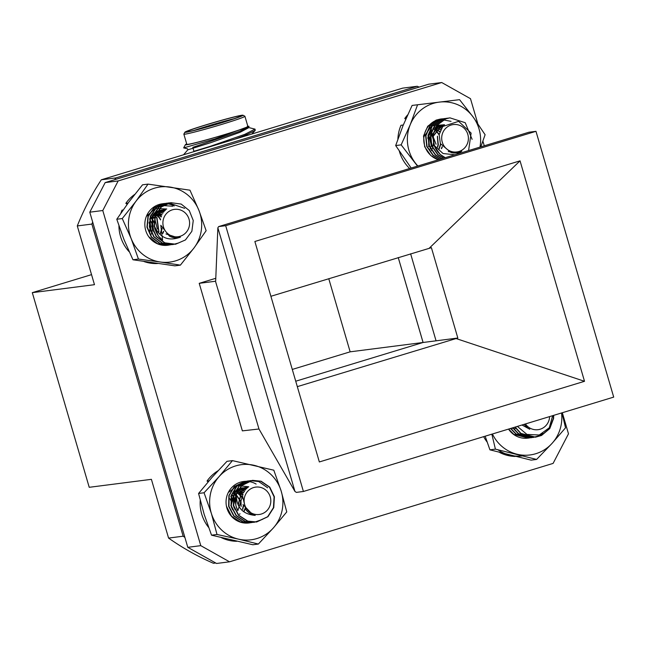 <?xml version="1.0" encoding="UTF-8"?>
<svg xmlns="http://www.w3.org/2000/svg" width="646" height="646" viewBox="0 0 646 646"><rect width="100%" height="100%" fill="white"/><g stroke="black" fill="none" stroke-linecap="round" stroke-linejoin="round"><path stroke-width="0.97" d="M508.539 429.089A20.906 20.212 82.7 0 0 531.577 437.277M492.413 433.991A37.872 36.612 82.7 0 0 516.865 454.178A37.872 36.612 82.7 0 0 551.926 443.511A37.872 36.612 82.7 0 0 561.544 412.972M485.162 436.195L489.926 449.834L531.117 460.138L536.6 459.435L551.926 443.511L565.533 427.805L561.963 412.842M491.84 434.169L495.409 449.132L489.926 449.834M495.409 449.132L536.6 459.435M236.371 494.61C236.323 507.296 242.613 514.224 255.227 515.411A14.753 14.269 -97.3 0 1 245.779 509.541L242.549 496.055L237.833 510.72A20.906 20.212 -97.3 0 1 236.371 494.61L241.774 485.558L252.57 480.349L261.113 481.222L269.753 487.116L274.397 496.766L273.767 507.595L267.953 516.703L256.696 521.968L247.822 521.136L238.786 515.29L233.731 505.697L233.973 494.917L239.375 485.865L250.172 480.656L258.715 481.528L267.654 487.787M262.397 519.408L254.298 522.275L245.423 521.443L236.388 515.605L231.333 506.004L231.575 495.224L236.977 486.172L247.773 480.963L250.196 480.81M253.087 522.396L243.025 521.758L233.989 515.912L228.934 506.311L229.177 495.53L234.579 486.478L246.578 481.157M250.688 522.703L240.627 522.065L231.591 516.219L226.471 506.327M240.901 488.069L244.269 491.63M237.05 489.523L242.298 497.501M237.833 510.72L235.83 505.422L236.073 494.65L241.475 485.59L252.271 480.39L260.814 481.262L269.447 487.157L274.098 496.806L273.46 507.635L267.654 516.743L256.389 522.008L247.523 521.177L238.487 515.33L233.432 505.729L233.674 494.957L239.077 485.897L249.873 480.697L251.229 480.567M254.136 522.299L245.125 521.483L236.089 515.637L231.034 506.036L231.276 495.264L236.678 486.204L247.628 480.979M251.738 522.606L242.726 521.79L233.682 515.944L228.636 506.351L228.87 495.571L234.28 486.519L245.23 481.286M249.34 522.913L240.328 522.097L235.16 519.594M243.3 488.053L245.31 490.056M238.616 488.772L243.049 494.287M236.832 489.644L242.226 498.187M270.206 505.035A13.8 13.348 82.7 0 0 261.46 487.665A13.8 13.348 82.7 0 0 244.721 496.556A13.8 13.348 82.7 0 0 253.474 513.925A13.8 13.348 82.7 0 0 270.206 505.035M255.227 515.411L252.901 514.87L242.977 504.534M238.083 504.776L241.903 490.613L248.193 487.173M247.361 487.213L248.209 487.157M235.015 509.524L233.238 505.212L237.106 491.226L244.656 487.56L247.741 487.536M232.617 509.831L230.84 505.519L234.708 491.533L242.258 487.867L247.047 488.142M240.829 488.085L246.247 488.949M239.682 488.392L245.391 489.959M238.519 488.812L244.519 491.21M237.365 489.345L243.655 492.793M236.218 490.015L242.848 494.909M245.028 508.572L244.01 510.994M235.087 490.831L237.268 492.09M243.324 505.463L242.549 509.129M239.997 513.748L239.553 514.281M233.981 491.824L240.708 501.635L240.918 505.875M232.891 493.019L235.943 496.241M231.841 494.505L235.451 500.432M230.832 496.411L233.166 501.11M233.779 505.875L233.715 506.803M238.963 506.529L238.342 504.558L242.21 490.572L248.129 487.221M247.353 487.213L248.242 487.132M233.989 506.674L233.545 505.172L237.405 491.186L244.955 487.52L247.814 487.472M231.591 506.981L231.147 505.479L235.007 491.493L242.258 487.867M242.589 487.827L247.143 488.053M240.966 488.061L246.352 488.836M239.827 488.344L245.496 489.813M238.665 488.747L244.624 491.041M237.51 489.272L243.76 492.575M236.363 489.926L242.944 494.602M245.23 508.846L244.18 511.188M235.233 490.726L242.266 497.743M243.558 506.02L242.735 509.403M234.118 491.687L241.006 501.595L241.144 506.472M233.028 492.858L236.024 495.894M231.971 494.295L235.483 499.624M230.953 496.144L233.166 500.174M234.014 506.779L233.949 507.393M230.008 498.736L230.767 500.48M231.615 507.086L231.551 507.699M483.652 436.656A37.872 36.612 82.7 0 0 487.124 442.042M499.713 452.523A37.872 36.612 82.7 0 0 515.169 456.447M497.711 449.648A37.872 36.612 82.7 0 0 522.816 455.874M449.761 117.871L445.393 118.929L437.035 125.041L432.828 134.788L433.95 145.544L440.168 154.418L444.9 157.446A20.906 20.212 -97.3 0 1 434.257 145.503L433.127 134.748L437.334 125.009L445.7 118.888L449.907 117.847L465.217 122.708L472.113 139.31M443.745 158.133L438.077 154.685L431.859 145.81L430.729 135.054L434.936 125.316L443.301 119.195L448.712 118.04M441.961 158.674L435.679 154.992L429.453 146.117L428.33 135.369L432.537 125.623L440.903 119.502L446.313 118.347M440.209 159.207L433.272 155.306L427.054 146.424L425.932 135.676L430.139 125.93L438.497 119.809L443.915 118.654M438.497 159.732L430.874 155.613L424.656 146.731L423.526 135.983L427.741 126.236L436.098 120.116L440.306 119.074M443.519 158.197L437.77 154.725L431.552 145.851L430.43 135.095L434.637 125.356L442.995 119.235L447.355 118.178M441.743 158.738L435.372 155.032L429.154 146.157L428.023 135.402L432.239 125.663L440.596 119.542L444.957 118.484M439.991 159.271L432.973 155.339L426.756 146.464L425.625 135.708L429.84 125.97L438.198 119.849L442.558 118.791M467.583 133.633A13.8 13.348 82.7 0 0 450.456 125.267A13.8 13.348 82.7 0 0 442.502 142.895A13.8 13.348 82.7 0 0 459.629 151.261A13.8 13.348 82.7 0 0 467.583 133.633M434.257 145.503L443.051 153.53L454.832 154.757M456.649 154.208L461.817 151.196A14.753 14.269 -97.3 0 1 456.682 152.932A14.753 14.269 -97.3 0 1 450.916 152.448L440.354 143.573L439.159 134.602L442.793 126.487L458.636 121.335L471.112 133.108L468.576 150.583M456.609 152.941L448.284 151.592M434.661 146.561L432.691 136.669L441.444 125.486L444.513 124.735L431.851 125.744L423.954 136.653A20.906 20.212 82.7 0 0 438.481 159.732M432.344 147.013L430.293 136.976L439.046 125.792L444.254 124.969M440.184 125.308L443.705 125.494M438.892 125.566L443.003 126.245M437.689 125.938L442.227 127.205M436.502 126.414L441.412 128.417M435.307 127.012L440.588 129.935M434.08 127.714L439.797 131.913M442.155 146.666L441.339 148.499M432.901 128.57L435.913 130.654L439.118 134.893M440.532 143.953L438.941 148.806M437.399 136.782L438.02 144.906L437.479 146.933M429.574 132.422L430.898 134.077M432.602 137.396L432.885 138.268M433.498 143.041L432.683 147.546M432.642 147.659L431.746 149.727M431.488 150.195L431.213 150.655M428.556 134.465L431.043 144.284M427.805 138.018L428.088 138.882M428.702 143.662L428.645 144.591M433.708 143.832L432.99 136.629L441.743 125.445L444.513 124.743M431.31 144.139L430.591 136.936L439.345 125.752L444.303 124.92M428.904 144.454L428.193 137.243L431.641 129.725M440.394 125.276L443.786 125.413M439.046 125.534L443.099 126.14M437.835 125.881L442.324 127.076M436.648 126.35L441.517 128.247M435.469 126.931L440.693 129.717M434.233 127.617L439.894 131.631M442.348 146.917L441.517 148.685M433.046 128.457L436.212 130.621L439.191 134.416M440.75 144.397L439.118 149M437.471 136.161L438.319 144.865L437.673 147.207M430.785 130.694L436.066 144.26M429.703 132.204L432.893 137.34M433.741 143.953L433.668 144.567M430.276 137.081L431.124 145.794L430.47 148.136M430.414 148.297L429.994 149.291M427.878 137.388L428.096 137.953M428.944 144.567L428.621 146.61M154.451 226.205C159.853 237.873 168.493 241.523 180.387 237.163A14.753 14.269 -97.3 0 1 177.884 237.72A14.753 14.269 -97.3 0 1 169.446 236.121L160.806 225.301L162.574 240.094A20.906 20.212 -97.3 0 1 154.451 226.205L155.436 215.498L161.452 206.881L170.851 202.674L181.219 204.088L189.27 210.539L193.251 220.52L191.87 231.276L185.442 239.949L175.647 244.204L164.867 242.848L156.429 236.444L152.052 226.52L153.029 215.804L159.053 207.188L168.8 202.933L184.667 208.335M178.546 242.985L172.91 244.559L162.477 243.154L154.031 236.751L149.654 226.827L150.631 216.111L156.655 207.495L166.054 203.288L167.597 203.127M171.699 244.681L160.087 243.469L151.632 237.058L147.256 227.134L148.233 216.418L154.257 207.802L163.656 203.595L165.198 203.442M169.3 244.987L157.672 243.768L148.717 236.686M162.574 240.094L158.528 236.178L154.152 226.245L155.129 215.538L161.153 206.922L171.037 202.65M175.155 244.269L164.577 242.888L156.13 236.484L151.753 226.552L152.731 215.845L158.755 207.229L168.154 203.022L169.841 202.852M172.757 244.576L162.186 243.195L153.732 236.791L149.355 226.859L150.332 216.152L156.356 207.536L166.24 203.264M170.358 244.882L159.772 243.502L151.334 237.098L146.957 227.166L147.934 216.458L153.958 207.842L163.357 203.635L165.045 203.466M161.896 210.33L163.68 212.066M157.341 211.161L161.435 216.16M155.565 212.041L157.786 214.577L160.555 219.648M189.456 221.126A13.8 13.348 82.7 0 0 174.267 209.393A13.8 13.348 82.7 0 0 163.042 224.986A13.8 13.348 82.7 0 0 178.231 236.719A13.8 13.348 82.7 0 0 189.456 221.126M177.852 237.728L165.982 233.941M153.635 231.809L152.27 218.913L163.034 209.877L165.796 209.764M151.237 232.116L149.872 219.22L155.823 211.896M161.726 210.071L165.206 210.321M160.135 210.354L164.472 211.089M158.674 210.693L163.672 212.074M157.414 211.129L162.832 213.293M156.211 211.686L162.001 214.827M155.032 212.373L161.193 216.846M163.503 231.26L162.622 233.287M153.885 213.204L159.126 217.597L160.523 219.923M161.855 228.426L160.224 233.594M152.763 214.214L156.728 217.904L158.763 231.712M150.607 216.951L154.168 223.048M154.774 227.941L154.725 228.749M149.597 218.905L151.77 223.355M152.383 228.127L152.327 229.055M149.081 222.789L149.371 223.661M149.985 228.434L149.557 231.591M152.593 228.926L152.569 218.873L163.341 209.837L165.852 209.716M150.195 229.233L150.171 219.18L158.52 210.741M162.211 210.023L165.287 210.241M160.313 210.313L164.569 210.984M158.835 210.644L163.777 211.936M157.567 211.072L162.945 213.123M156.356 211.613L162.098 214.617M155.177 212.284L161.29 216.555M163.696 231.518L162.8 233.472M154.031 213.091L159.433 217.557L160.588 219.414M162.073 228.902L160.394 233.779M152.9 214.076L157.026 217.864L158.948 231.995M151.802 215.271L154.628 218.17L157.349 229.039M150.736 216.741L154.176 222.111M155.008 228.862L154.951 229.346M151.552 221.853L151.778 222.418M152.626 229.031L151.753 232.915M151.689 233.077L151.204 234.223M149.153 222.159L149.379 222.725M150.227 229.338L149.735 232.019M553.703 415.354L553.598 418.455L549.77 428.589L541.526 435.461L535.607 437.164L520.991 433.418L515.161 427.071M542.939 433.482L539.127 435.767L533.216 437.463L518.593 433.724L512.981 427.741M532.005 437.584L530.802 437.778L516.194 434.039L510.808 428.395M529.607 437.891L528.404 438.085L513.796 434.346L508.644 429.057M553.404 415.443L553.299 418.487L549.471 428.629L541.227 435.501L535.316 437.197L520.692 433.458L514.886 427.159M542.123 433.894L538.829 435.808L532.902 437.503L518.294 433.765L512.714 427.822M530.657 437.794L515.896 434.072L510.542 428.484M525.416 423.954A13.8 13.348 82.7 0 0 547.162 424.059A13.8 13.348 82.7 0 0 549.601 416.597M522.008 424.995L529.777 429.243A14.753 14.269 -97.3 0 1 524.269 424.301M552.629 415.677L549.294 427.773L539.257 435L526.95 434.419L517.357 426.408M529.777 429.243L527.717 428.007L524.1 424.357M515.476 427.579L514.717 428.758M513.077 427.886L512.706 428.492M516.186 426.764L515.904 427.305M515.621 427.797L514.886 428.904M161.581 210.087L165.376 210.152M160.394 210.297L164.682 210.862M174.242 205.985A20.906 20.212 82.7 0 0 157.317 205.145L172.773 206.227M160.547 210.265L164.77 210.757M160.184 210.346L161.621 210.079M166.741 208.989L155.29 208.529L146.376 216.353A20.906 20.212 82.7 0 0 150.276 238.64A20.906 20.212 82.7 0 0 171.489 244.382M157.317 205.145A20.906 20.212 82.7 0 0 146.376 216.353M122.264 218.55L131.211 238.697L138.446 259.07L160.273 262.001A37.872 36.612 82.7 0 0 194.115 247.814A37.872 36.612 82.7 0 0 198.903 210.33A37.872 36.612 82.7 0 0 169.841 187.033A37.872 36.612 82.7 0 0 135.999 201.221A37.872 36.612 82.7 0 0 131.211 238.697A37.872 36.612 82.7 0 0 160.273 262.001L180.387 265.143L174.904 265.845L132.963 259.773L124.016 239.626L116.781 219.252L128.796 202.141L142.532 184.813L148.015 184.11L135.999 201.221L122.264 218.55L116.781 219.252M138.446 259.07L132.963 259.773M180.387 265.143L194.115 247.814L206.139 230.703L198.903 210.33L189.956 190.182L148.015 184.11M242.533 487.835L247.224 487.98M241.103 488.037L246.441 488.739M241.224 488.013L246.546 488.634M248.758 486.761L237.55 485.598L228.272 492.527A20.906 20.212 82.7 0 0 230.937 515.718A20.906 20.212 82.7 0 0 252.715 522.089M256.123 484.072A20.906 20.212 82.7 0 0 240.078 482.287A20.906 20.212 82.7 0 0 228.272 492.527M204.063 492.761L211.395 513.513L217.008 534.476L238.544 539.16A37.872 36.612 82.7 0 0 273.42 527.879A37.872 36.612 82.7 0 0 281.139 490.944A37.872 36.612 82.7 0 0 253.991 465.298A37.872 36.612 82.7 0 0 219.115 476.578A37.872 36.612 82.7 0 0 211.395 513.513A37.872 36.612 82.7 0 0 238.544 539.16L258.36 544.053L252.877 544.756L211.533 535.179L204.193 514.434L198.58 493.463L211.92 477.507L226.972 461.325L232.455 460.622L219.115 476.578L204.063 492.761L198.58 493.463M217.008 534.476L211.533 535.179M258.36 544.053L273.42 527.879L286.759 511.915L281.139 490.944L273.807 470.199L232.455 460.622M441.057 125.203L443.915 125.292M439.304 125.469L443.261 125.962M442.001 118.872A20.906 20.212 82.7 0 0 431.778 122.926L441.194 119.462L451.045 121.359M439.458 125.437L443.35 125.865M435.711 126.818L440.556 125.251M431.778 122.926A20.906 20.212 82.7 0 0 423.954 136.653M479.97 147.118A37.872 36.612 82.7 0 0 473.187 117.079A37.872 36.612 82.7 0 0 439.425 102.092A37.872 36.612 82.7 0 0 410.234 124.686A37.872 36.612 82.7 0 0 414.789 162.283A37.872 36.612 82.7 0 0 417.881 165.998M480.818 146.86L485.106 134.723L473.187 117.079L459.556 99.662L412.108 105.435L403.031 125.615L395.675 145.568L411.187 168.033M417.591 104.733L410.234 124.686L401.158 144.865L395.675 145.568M401.158 144.865L417.526 166.103M123.095 209.998L122.054 210.128A37.872 36.612 82.7 0 0 120.915 213.132M118.929 225.801A37.872 36.612 82.7 0 0 129.232 251.819M144.05 261.565A37.872 36.612 82.7 0 0 157.479 263.544M134.756 194.398A37.872 36.612 82.7 0 0 125.841 203.345L127.165 204.346M128.126 203.054L125.841 203.345M200.236 500.319A37.872 36.612 82.7 0 0 208.569 527.354M221.521 537.73A37.872 36.612 82.7 0 0 236.678 541.291M218.009 470.772A37.872 36.612 82.7 0 0 207.051 481.052L208.125 481.868M209.046 480.802L207.051 481.052M403.282 125.001L400.988 125.3A37.872 36.612 82.7 0 0 397.888 139.14M399.349 151.269A37.872 36.612 82.7 0 0 409.653 168.501M407.666 114.883A37.872 36.612 82.7 0 0 404.776 118.509L405.736 119.235M406.124 118.331L404.776 118.509M215.691 562.989L213.446 563.28A257.802 249.251 82.7 0 1 168.574 538.078L151.398 479.332L89.221 487.302L32.3 292.654L94.478 284.684L77.294 225.939A257.802 249.251 82.7 0 1 101.309 179.79L115.892 177.916L417.235 86.265L402.652 88.139L101.309 179.79M91.538 274.639L32.3 292.654M242.686 495.466A21.811 21.092 82.7 0 0 237.978 489.046M161.129 217.04A21.811 21.092 82.7 0 0 156.841 211.379M92.677 222.087A257.802 249.251 -97.3 0 0 91.877 224.073L183.157 536.204A257.802 249.251 -97.3 0 0 184.885 537.415M419.149 87.105A257.802 249.251 82.7 0 0 417.235 86.265M114.746 179.685A257.802 249.251 -97.3 0 1 115.892 177.916M398.251 257.552L423.09 342.477L295.731 381.213L423.073 342.485L398.235 257.552M168.574 538.078L183.157 536.204M91.877 224.073L77.294 225.939M328.766 278.684L350.148 351.828L423.073 342.485M350.148 351.828L292.283 369.431M247.353 126.261L249.057 126.317L248.33 127.084L239.86 131.259L192.766 147.369M245.262 134.756L247.305 134.489M254.532 129.789L255.267 130.112L255.049 130.597L245.06 135.377L234.716 139.213M249.049 126.325L214.868 138.955L183.658 147.886L185.386 144.68A33.326 1.373 -16.3 0 0 214.722 137.582A33.326 1.373 -16.3 0 0 249.049 126.325M254.928 129.063A37.872 1.567 163.7 0 1 254.976 129.119L247.58 127.27M255.267 130.121L254.976 129.119A37.872 1.567 163.7 0 1 254.976 129.127L244.769 134.368L210.103 146.376L193.921 151.301M248.549 126.608L248.847 127.617L240.15 132.269L210.548 142.734L187.825 149.84L187.526 148.83L183.658 147.886M245.561 135.765L246.465 135.636M242.993 115.222L244.874 116.248A31.807 1.316 163.7 0 1 244.915 116.288A31.807 1.316 163.7 0 1 214.755 126.479A31.807 1.316 163.7 0 1 183.852 134.142A31.807 1.316 163.7 0 1 183.86 134.085L184.893 132.212A30.297 1.252 -16.3 0 0 214.31 124.969A30.297 1.252 -16.3 0 0 242.993 115.222A30.297 1.252 -16.3 0 0 242.008 115.238A30.297 1.252 -16.3 0 0 210.507 123.475A30.297 1.252 -16.3 0 0 184.893 132.212M240.32 115.747A28.481 1.179 163.7 0 1 241.281 115.828A28.481 1.179 163.7 0 1 214.286 124.896A28.481 1.179 163.7 0 1 186.662 131.8A28.481 1.179 163.7 0 1 209.595 123.83A28.481 1.179 163.7 0 1 240.32 115.747M234.127 118.703A26.962 1.114 -16.3 0 0 194.244 130.371M186.71 143.921A33.326 1.373 -16.3 0 0 185.386 144.68M183.852 134.142L186.823 144.316A31.807 1.316 -16.3 0 0 217.726 136.645A31.807 1.316 -16.3 0 0 247.886 126.454L244.915 116.288M229.548 561.81L216.555 563.473L187.784 547.315L200.777 545.652L229.548 561.81L553.097 463.408L568.488 433.813L562.327 412.729M477.757 123.547L470.49 98.685L441.719 82.526L118.178 180.928L102.779 210.523L89.786 212.187L187.784 547.315M89.786 212.187L105.177 182.592L118.178 180.928M441.719 82.526L428.726 84.19L105.177 182.592M436.066 340.822L410.622 253.789M270.9 296.288L431.407 247.676L457.828 338.028L423.09 342.477M297.322 386.639L457.828 338.028M584.517 381.301L520.046 160.846L254.871 241.491L319.342 461.955L584.517 381.301L455.777 338.447M520.046 160.846L429.348 248.096M535.978 131.324L225.688 225.688L303.41 491.477L613.7 397.104L535.978 131.324L528.929 132.228L218.639 226.593L225.688 225.688M215.489 281.244L258.973 429.001L242.363 430.866L199.218 283.328L215.489 281.244M215.788 278.289L199.218 283.328M303.41 491.477L296.361 492.381L294.964 491.461L217.864 227.788L218.639 226.593M258.973 429.001L294.964 491.461M217.864 227.788L215.675 280.953M102.779 210.523L200.777 545.652M484.274 145.81L482.901 141.135M251.762 134.029L255.049 130.597M183.569 154.765L187.825 149.84M245.407 135.248L245.109 134.239M243.76 129.628L243.59 129.038M194.002 151.592L193.041 148.289"/></g></svg>
